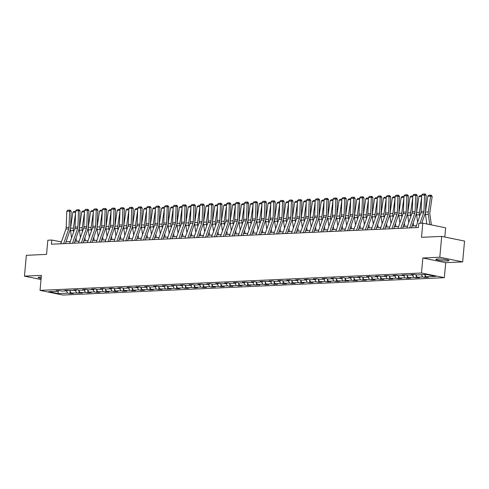 <?xml version="1.0" encoding="UTF-8"?>
<svg xmlns="http://www.w3.org/2000/svg" width="489" height="489" viewBox="0 0 489 489"><rect width="100%" height="100%" fill="white"/><g stroke="black" fill="none" stroke-linecap="round" stroke-linejoin="round"><path stroke-width="0.73" d="M437.588 258.987A6.577 0.813 -174.8 0 0 435.858 259.372A6.577 0.813 -174.8 0 0 439.99 260.509A6.577 0.813 -174.8 0 0 447.227 260.949A6.577 0.813 -174.8 0 0 448.957 260.564A6.577 0.813 -174.8 0 0 444.825 259.427A6.577 0.813 -174.8 0 0 437.588 258.987M41.247 277.074A6.577 0.813 -174.8 0 0 39.878 277.092A6.577 0.813 -174.8 0 0 38.148 277.483A6.577 0.813 -174.8 0 0 41.119 278.437M444.807 237.037L445.644 227.819L422.789 223.155L418.804 223.332L418.425 227.501L51.431 244.213L51.81 240.044L47.83 240.227L46.541 254.39L26.345 255.313L24.45 276.144L41.021 279.531M462.655 261.902L464.55 241.065L441.689 236.401L439.794 257.232L422.844 258.003L421.481 273.003L444.336 277.673L445.705 262.672L462.655 261.902L439.794 257.232M421.481 273.003L40.037 290.374L62.892 295.038L444.336 277.673M58.038 293.577L67.708 293.137L69.964 293.602L73.374 293.443L71.119 292.984L82.25 293.039L79.994 292.581L85.453 292.33L87.708 292.789L91.119 292.636L88.864 292.178L94.328 291.927L96.584 292.385L99.994 292.233L97.739 291.768L103.203 291.523L105.453 291.982L108.87 291.829L106.614 291.365L112.073 291.12L114.328 291.578L117.739 291.426L115.49 290.961L120.948 290.717L123.204 291.175L126.614 291.022L124.359 290.558L129.823 290.313L132.073 290.772L135.49 290.613L133.234 290.154L138.693 289.904L140.948 290.368L144.365 290.209L142.11 289.751L147.568 289.5L149.823 289.965L153.234 289.806L150.979 289.347L156.443 289.097L158.699 289.561L162.11 289.402L159.854 288.944L170.985 288.999L168.729 288.541L174.188 288.29L176.443 288.748L179.854 288.596L177.599 288.137L183.063 287.887L185.319 288.345L188.73 288.192L186.474 287.728L191.932 287.483L194.188 287.942L197.605 287.789L195.349 287.324L200.808 287.08L203.063 287.538L206.474 287.385L204.219 286.921L209.683 286.676L211.939 287.135L215.349 286.982L213.094 286.517L218.552 286.273L220.808 286.731L224.225 286.572L221.969 286.114L227.428 285.863L229.683 286.328L233.094 286.169L230.845 285.71L236.303 285.46L238.559 285.924L241.969 285.765L239.714 285.307L245.178 285.056L247.428 285.521L250.845 285.362L248.589 284.904L259.714 284.959L257.465 284.5L262.923 284.25L265.179 284.708L268.589 284.555L266.334 284.097L271.798 283.846L274.054 284.305L277.465 284.152L275.209 283.693L280.668 283.443L282.923 283.901L286.34 283.748L284.085 283.284L289.543 283.039L291.799 283.498L295.209 283.345L292.954 282.88L298.418 282.636L300.674 283.094L304.085 282.942L301.829 282.477L307.288 282.232L309.543 282.691L312.96 282.532L310.704 282.074L316.163 281.823L318.418 282.287L321.829 282.129L319.574 281.67L325.038 281.419L327.294 281.884L330.705 281.725L328.449 281.267L333.908 281.016L336.163 281.481L339.58 281.322L337.324 280.863L348.449 280.918L346.194 280.46L351.658 280.209L353.914 280.668L357.325 280.515L355.069 280.056L360.534 279.806L362.783 280.264L366.2 280.111L363.944 279.653L369.403 279.402L371.658 279.861L375.069 279.708L372.82 279.243L378.278 278.999L380.534 279.457L383.944 279.305L381.689 278.84L387.154 278.596L389.409 279.054L392.82 278.901L390.564 278.437L396.023 278.192L398.278 278.651L401.695 278.492L399.44 278.033L404.898 277.783L407.154 278.247L410.564 278.088L408.309 277.63L413.773 277.379L416.029 277.844L419.44 277.685L417.184 277.226L422.643 276.976L424.898 277.44L428.315 277.281L426.06 276.823L435.73 276.383L426.335 274.463L416.665 274.904L414.415 274.445L410.998 274.598L413.254 275.062L402.129 275.001L404.379 275.466L398.92 275.71L396.665 275.252L393.254 275.405L395.509 275.869L390.045 276.114L387.789 275.655L384.378 275.814L386.634 276.273L381.175 276.523L378.92 276.059L375.503 276.218L377.759 276.676L372.3 276.927L370.045 276.462L366.634 276.621L368.889 277.08L363.425 277.33L361.169 276.866L357.759 277.025L360.014 277.483L348.883 277.428L351.139 277.886L345.68 278.137L343.425 277.679L340.014 277.831L342.269 278.29L336.805 278.541L334.549 278.082L331.139 278.235L333.394 278.693L327.936 278.944L325.68 278.486L322.263 278.638L324.519 279.103L319.06 279.347L316.805 278.889L313.394 279.042L315.649 279.506L310.185 279.751L307.929 279.292L304.519 279.445L306.774 279.91L301.31 280.154L299.06 279.696L295.643 279.855L297.899 280.313L292.44 280.564L290.185 280.099L286.774 280.258L289.023 280.717L283.565 280.967L281.309 280.503L277.899 280.662L280.154 281.12L274.69 281.371L272.44 280.906L269.023 281.065L271.279 281.523L260.148 281.468L262.404 281.927L256.945 282.177L254.69 281.719L251.279 281.872L253.534 282.33L248.07 282.581L245.814 282.122L242.403 282.275L244.659 282.734L239.2 282.984L236.945 282.526L233.528 282.679L235.784 283.143L230.325 283.388L228.07 282.929L224.659 283.082L226.914 283.547L221.45 283.791L219.194 283.333L215.783 283.486L218.039 283.95L212.581 284.195L210.325 283.736L206.908 283.895L209.164 284.353L203.705 284.604L201.45 284.14L198.039 284.298L200.294 284.757L194.83 285.008L192.574 284.543L189.164 284.702L191.419 285.16L185.961 285.411L183.705 284.946L180.288 285.105L182.544 285.564L171.419 285.509L173.668 285.967L168.21 286.218L165.954 285.759L162.544 285.912L164.799 286.371L159.335 286.621L157.085 286.163L153.668 286.316L155.924 286.774L150.465 287.025L148.21 286.566L144.793 286.719L147.048 287.184L141.59 287.428L139.334 286.97L135.924 287.122L138.179 287.587L132.715 287.832L130.459 287.373L127.048 287.526L129.304 287.99L123.845 288.235L121.59 287.776L118.173 287.935L120.428 288.394L114.97 288.644L112.715 288.18L109.304 288.339L111.559 288.797L106.095 289.048L103.839 288.583L100.428 288.742L102.684 289.201L97.225 289.451L94.97 288.987L91.553 289.146L93.809 289.604L88.35 289.855L86.095 289.39L82.684 289.549L84.939 290.008L79.475 290.258L77.219 289.8L73.808 289.953L76.064 290.411L64.933 290.356L67.189 290.814L61.73 291.065L59.475 290.607L56.064 290.759L58.313 291.224L48.649 291.664L58.038 293.577L58.099 291.23M413.835 274.47L413.254 275.062M422.643 276.976L421.353 274.69M417.184 277.226L415.772 274.72M404.959 274.873L404.379 275.466M413.773 277.379L412.478 275.093M408.309 277.63L406.897 275.124M396.084 275.276L395.509 275.869M404.898 277.783L403.608 275.496M399.44 278.033L398.022 275.527M387.215 275.68L386.634 276.273M396.023 278.192L394.733 275.906M390.564 278.437L389.146 275.93M378.339 276.089L377.759 276.676M387.154 278.596L385.858 276.309M381.689 278.84L380.277 276.34M369.464 276.493L368.889 277.08M378.278 278.999L376.988 276.713M372.82 279.243L371.402 276.743M360.595 276.896L360.014 277.483M369.403 279.402L368.113 277.116M363.944 279.653L362.526 277.147M351.719 277.3L351.139 277.886M360.534 279.806L359.238 277.52M355.069 280.056L353.657 277.55M342.844 277.703L342.269 278.29M351.658 280.209L350.368 277.923M346.194 280.46L344.782 277.954M333.969 278.107L333.394 278.693M342.783 280.613L341.493 278.327M337.324 280.863L335.906 278.357M325.099 278.51L324.519 279.103M333.908 281.016L332.618 278.73M328.449 281.267L327.037 278.761M316.224 278.913L315.649 279.506M325.038 281.419L323.749 279.133M319.574 281.67L318.162 279.164M307.349 279.317L306.774 279.91M316.163 281.823L314.873 279.537M310.704 282.074L309.286 279.567M298.479 279.72L297.899 280.313M307.288 282.232L305.998 279.946M301.829 282.477L300.417 279.971M289.604 280.13L289.023 280.717M298.418 282.636L297.123 280.35M292.954 282.88L291.542 280.38M280.729 280.533L280.154 281.12M289.543 283.039L288.253 280.753M284.085 283.284L282.666 280.784M271.86 280.937L271.279 281.523M280.668 283.443L279.378 281.157M275.209 283.693L273.797 281.187M262.984 281.34L262.404 281.927M271.798 283.846L270.503 281.56M266.334 284.097L264.922 281.591M254.109 281.743L253.534 282.33M262.923 284.25L261.633 281.964M257.465 284.5L256.047 281.994M245.24 282.147L244.659 282.734M254.048 284.653L252.758 282.367M248.589 284.904L247.171 282.397M236.364 282.55L235.784 283.143M245.178 285.056L243.883 282.77M239.714 285.307L238.302 282.801M227.489 282.954L226.914 283.547M236.303 285.46L235.013 283.174M230.845 285.71L229.427 283.204M218.62 283.357L218.039 283.95M227.428 285.863L226.138 283.577M221.969 286.114L220.551 283.608M209.744 283.761L209.164 284.353M218.552 286.273L217.263 283.987M213.094 286.517L211.682 284.011M200.869 284.17L200.294 284.757M209.683 286.676L208.393 284.39M204.219 286.921L202.807 284.421M191.994 284.574L191.419 285.16M200.808 287.08L199.518 284.794M195.349 287.324L193.931 284.824M183.124 284.977L182.544 285.564M191.932 287.483L190.643 285.197M186.474 287.728L185.062 285.228M174.249 285.38L173.668 285.967M183.063 287.887L181.767 285.6M177.599 288.137L176.187 285.631M165.374 285.784L164.799 286.371M174.188 288.29L172.898 286.004M168.729 288.541L167.311 286.034M156.504 286.187L155.924 286.774M165.313 288.693L164.023 286.407M159.854 288.944L158.442 286.438M147.629 286.591L147.048 287.184M156.443 289.097L155.147 286.811M150.979 289.347L149.567 286.841M138.754 286.994L138.179 287.587M147.568 289.5L146.278 287.214M142.11 289.751L140.691 287.245M129.885 287.398L129.304 287.99M138.693 289.904L137.403 287.618M133.234 290.154L131.816 287.648M121.009 287.801L120.428 288.394M129.823 290.313L128.528 288.027M124.359 290.558L122.947 288.052M112.134 288.21L111.559 288.797M120.948 290.717L119.658 288.431M115.49 290.961L114.071 288.461M103.265 288.614L102.684 289.201M112.073 291.12L110.783 288.834M106.614 291.365L105.196 288.865M94.389 289.017L93.809 289.604M103.203 291.523L101.908 289.237M97.739 291.768L96.327 289.268M85.514 289.421L84.939 290.008M94.328 291.927L93.038 289.641M88.864 292.178L87.452 289.671M76.639 289.824L76.064 290.411M85.453 292.33L84.163 290.044M79.994 292.581L78.576 290.075M67.769 290.228L67.189 290.814M76.577 292.734L75.288 290.448M71.119 292.984L69.707 290.478M58.894 290.631L58.313 291.224M67.708 293.137L66.412 290.851M422.789 223.155L421.5 237.318L441.689 236.401M40.037 290.374L41.4 275.374L24.45 276.144M61.437 241.921L51.81 240.044M416.371 225.759L412.111 225.955M407.502 226.162L403.236 226.358M398.627 226.566L394.36 226.762M389.751 226.969L385.491 227.165M380.876 227.379L376.616 227.568M372.007 227.782L367.74 227.972M363.131 228.186L358.871 228.381M354.256 228.589L349.996 228.785M345.387 228.993L341.12 229.188M336.511 229.396L332.245 229.592M327.636 229.799L323.376 229.995M318.767 230.203L314.5 230.398M309.892 230.606L305.625 230.802M301.016 231.01L296.756 231.205M292.147 231.419L287.88 231.609M283.272 231.823L279.005 232.012M274.396 232.226L270.136 232.422M265.521 232.63L261.26 232.825M256.652 233.033L252.385 233.229M247.776 233.436L243.516 233.632M238.901 233.84L234.641 234.035M230.032 234.243L225.765 234.439M221.156 234.647L216.89 234.842M212.281 235.05L208.021 235.246M203.412 235.46L199.145 235.649M194.536 235.863L190.27 236.053M185.661 236.266L181.401 236.462M176.792 236.67L172.525 236.865M167.916 237.073L163.65 237.269M159.041 237.477L154.781 237.672M150.172 237.88L145.905 238.076M141.297 238.284L137.03 238.479M132.421 238.687L128.161 238.883M123.546 239.09L119.285 239.286M114.677 239.5L110.41 239.689M105.801 239.903L101.535 240.093M96.926 240.307L92.665 240.502M88.057 240.71L83.79 240.906M79.181 241.114L74.915 241.309M70.306 241.517L66.046 241.713M426.06 276.823L424.764 274.537M60.954 243.314L61.076 241.939M69.964 293.602L70.171 291.303M78.833 293.192L79.047 290.9M87.708 292.789L87.916 290.497M96.584 292.385L96.791 290.093M105.453 291.982L105.667 289.69M114.328 291.578L114.536 289.28M123.204 291.175L123.411 288.877M132.073 290.772L132.287 288.473M140.948 290.368L141.156 288.07M149.823 289.965L150.031 287.666M158.699 289.561L158.907 287.263M167.568 289.152L167.776 286.86M176.443 288.748L176.651 286.456M185.319 288.345L185.527 286.053M194.188 287.942L194.396 285.649M203.063 287.538L203.271 285.24M211.939 287.135L212.147 284.836M220.808 286.731L221.022 284.433M229.683 286.328L229.891 284.03M238.559 285.924L238.766 283.626M247.428 285.521L247.642 283.223M256.303 285.111L256.511 282.819M265.179 284.708L265.386 282.416M274.054 284.305L274.262 282.012M282.923 283.901L283.131 281.609M291.799 283.498L292.006 281.199M300.674 283.094L300.882 280.796M309.543 282.691L309.751 280.393M318.418 282.287L318.626 279.989M327.294 281.884L327.502 279.586M336.163 281.481L336.377 279.182M345.038 281.071L345.246 278.779M353.914 280.668L354.122 278.375M362.783 280.264L362.997 277.972M371.658 279.861L371.866 277.569M380.534 279.457L380.742 277.159M389.409 279.054L389.617 276.756M398.278 278.651L398.486 276.352M407.154 278.247L407.361 275.949M416.029 277.844L416.237 275.545M424.898 277.44L425.106 275.142M422.844 258.003L445.705 262.672M60.789 243.785L65.899 229.054A4.218 3.111 87.4 0 0 66.186 227.501L66.785 211.272L69.627 211.144L69.707 210.123L70.33 210.191L71.18 211.309L70.581 227.538A6.326 4.664 -92.6 0 1 70.153 229.861L65.398 243.577M71.18 211.309L69.627 211.144L69.028 227.373A4.218 3.111 87.4 0 1 68.741 228.925L63.631 243.656M66.785 211.272L67.714 210.215L69.707 210.123M76.467 241.236L76.027 238.106M75.575 213.155L73.387 228.106A6.326 4.664 87.4 0 0 73.381 230.521L73.594 232.037M75.606 212.238L72.861 212.36L70.544 228.241A6.326 4.664 87.4 0 0 70.538 230.649L71.559 237.905M72.861 212.36L73.906 211.413L75.642 211.334M69.658 243.381L74.774 228.65A4.218 3.111 87.4 0 0 75.055 227.098L75.654 210.869L78.503 210.741L78.582 209.72L79.206 209.781L80.055 210.906L79.456 227.134A6.326 4.664 -92.6 0 1 79.029 229.457L74.273 243.174M80.055 210.906L78.503 210.741L77.904 226.969A4.218 3.111 87.4 0 1 77.617 228.516L72.506 243.253M75.654 210.869L76.59 209.812L78.582 209.72M78.533 242.978L83.643 228.247A4.218 3.111 87.4 0 0 83.931 226.694L84.53 210.466L87.372 210.337L87.458 209.316L88.075 209.378L88.931 210.502L88.326 226.731A6.326 4.664 -92.6 0 1 87.904 229.054L83.142 242.77M88.931 210.502L87.372 210.337L86.773 226.566A4.218 3.111 87.4 0 1 86.492 228.112L81.376 242.85M84.53 210.466L85.465 209.402L87.458 209.316M85.343 240.832L84.903 237.703M84.444 212.752L82.262 227.703A6.326 4.664 87.4 0 0 82.256 230.117L82.47 231.633M84.481 211.835L81.736 211.957L79.414 227.837A6.326 4.664 87.4 0 0 79.414 230.246L80.434 237.501M81.736 211.957L82.775 211.01L84.511 210.93M94.218 240.429L93.778 237.299M93.32 212.348L91.131 227.299A6.326 4.664 87.4 0 0 91.131 229.714L91.345 231.23M93.356 211.431L90.612 211.554L88.289 227.428A6.326 4.664 87.4 0 0 88.283 229.842L89.31 237.098M90.612 211.554L91.651 210.606L93.387 210.527M87.409 242.575L92.519 227.837A4.218 3.111 87.4 0 0 92.806 226.291L93.405 210.062L96.247 209.934L96.327 208.913L96.95 208.974L97.8 210.099L97.201 226.328A6.326 4.664 -92.6 0 1 96.773 228.65L92.018 242.367M97.8 210.099L96.247 209.934L95.648 226.162A4.218 3.111 87.4 0 1 95.361 227.709L90.251 242.446M93.405 210.062L94.334 208.999L96.327 208.913M96.284 242.171L101.394 227.434A4.218 3.111 87.4 0 0 101.675 225.887L102.28 209.659L105.123 209.53L105.202 208.503L105.826 208.571L106.675 209.695L106.076 225.918A6.326 4.664 -92.6 0 1 105.648 228.247L100.893 241.957M106.675 209.695L105.123 209.53L104.524 225.759A4.218 3.111 87.4 0 1 104.236 227.306L99.126 242.043M102.28 209.659L103.21 208.595L105.202 208.503M105.153 241.768L110.263 227.03A4.218 3.111 87.4 0 0 110.551 225.484L111.15 209.255L113.992 209.127L114.078 208.1L114.695 208.167L115.551 209.292L114.952 225.515A6.326 4.664 -92.6 0 1 114.524 227.843L109.762 241.554M115.551 209.292L113.992 209.127L113.393 225.35A4.218 3.111 87.4 0 1 113.112 226.902L108.002 241.639M111.15 209.255L112.085 208.192L114.078 208.1M103.087 240.026L102.647 236.896M102.195 211.945L100.007 226.896A6.326 4.664 87.4 0 0 100 229.31L100.214 230.826M102.225 211.028L99.481 211.15L97.164 227.024A6.326 4.664 87.4 0 0 97.158 229.439L98.179 236.694M99.481 211.15L100.526 210.203L102.262 210.123M111.963 239.622L111.523 236.493M111.064 211.541L108.882 226.493A6.326 4.664 87.4 0 0 108.876 228.907L109.09 230.423M111.101 210.625L108.356 210.747L106.034 226.621A6.326 4.664 87.4 0 0 106.034 229.035L107.054 236.291M108.356 210.747L109.395 209.799L111.131 209.72M120.838 239.219L120.398 236.083M119.939 211.138L117.751 226.089A6.326 4.664 87.4 0 0 117.751 228.504L117.965 230.019M119.976 210.221L117.232 210.343L114.909 226.218A6.326 4.664 87.4 0 0 114.903 228.632L115.93 235.881M117.232 210.343L118.271 209.396L120.007 209.316M129.713 238.815L129.267 235.68M128.815 210.728L126.627 225.686A6.326 4.664 87.4 0 0 126.62 228.094L126.834 229.616M128.845 209.812L126.107 209.94L123.784 225.814A6.326 4.664 87.4 0 0 123.778 228.229L124.805 235.478M126.107 209.94L127.146 208.992L128.882 208.913M138.583 238.406L138.142 235.276M137.684 210.325L135.502 225.282A6.326 4.664 87.4 0 0 135.496 227.691L135.71 229.213M137.721 209.408L134.976 209.536L132.653 225.411A6.326 4.664 87.4 0 0 132.653 227.825L133.674 235.075M134.976 209.536L136.021 208.589L137.751 208.51M147.458 238.002L147.018 234.873M146.559 209.922L144.371 224.879A6.326 4.664 87.4 0 0 144.371 227.287L144.585 228.809M146.596 209.005L143.852 209.133L141.529 225.007A6.326 4.664 87.4 0 0 141.523 227.416L142.55 234.671M143.852 209.133L144.891 208.186L146.627 208.106M156.333 237.599L155.887 234.469M155.435 209.518L153.246 224.475A6.326 4.664 87.4 0 0 153.24 226.884L153.454 228.406M155.465 208.601L152.727 208.73L150.404 224.604A6.326 4.664 87.4 0 0 150.398 227.012L151.425 234.268M152.727 208.73L153.766 207.776L155.502 207.697M165.203 237.196L164.762 234.066M164.31 209.115L162.122 224.072A6.326 4.664 87.4 0 0 162.116 226.48L162.33 227.996M164.341 208.198L161.596 208.32L159.273 224.2A6.326 4.664 87.4 0 0 159.273 226.609L160.294 233.864M161.596 208.32L162.641 207.373L164.377 207.293M174.078 236.792L173.638 233.663M173.179 208.711L170.991 223.662A6.326 4.664 87.4 0 0 170.991 226.077L171.205 227.593M173.216 207.794L170.472 207.917L168.149 223.797A6.326 4.664 87.4 0 0 168.149 226.205L169.17 233.461M170.472 207.917L171.511 206.969L173.247 206.89M182.953 236.389L182.507 233.259M182.055 208.308L179.866 223.259A6.326 4.664 87.4 0 0 179.86 225.673L180.08 227.189M182.085 207.391L179.347 207.513L177.024 223.394A6.326 4.664 87.4 0 0 177.018 225.802L178.045 233.057M179.347 207.513L180.386 206.566L182.122 206.486M191.822 235.985L191.382 232.856M190.93 207.904L188.742 222.856A6.326 4.664 87.4 0 0 188.736 225.27L188.95 226.786M190.961 206.988L188.216 207.11L185.899 222.984A6.326 4.664 87.4 0 0 185.893 225.398L186.914 232.654M188.216 207.11L189.261 206.162L190.997 206.083M200.698 235.582L200.258 232.452M199.799 207.501L197.617 222.452A6.326 4.664 87.4 0 0 197.611 224.867L197.825 226.383M199.836 206.584L197.091 206.706L194.769 222.581A6.326 4.664 87.4 0 0 194.769 224.995L195.789 232.251M197.091 206.706L198.131 205.759L199.867 205.68M209.573 235.178L209.127 232.043M208.675 207.098L206.486 222.049A6.326 4.664 87.4 0 0 206.486 224.463L206.7 225.979M208.711 206.181L205.967 206.303L203.644 222.177A6.326 4.664 87.4 0 0 203.638 224.592L204.665 231.841M205.967 206.303L207.006 205.356L208.742 205.276M218.442 234.775L218.002 231.639M217.55 206.688L215.362 221.645A6.326 4.664 87.4 0 0 215.356 224.054L215.57 225.576M217.581 205.771L214.836 205.9L212.519 221.774A6.326 4.664 87.4 0 0 212.513 224.188L213.534 231.438M214.836 205.9L215.881 204.952L217.617 204.873M227.318 234.365L226.878 231.236M226.419 206.285L224.237 221.242A6.326 4.664 87.4 0 0 224.231 223.65L224.445 225.172M226.456 205.368L223.711 205.496L221.389 221.37A6.326 4.664 87.4 0 0 221.389 223.785L222.409 231.034M223.711 205.496L224.751 204.549L226.486 204.469M236.193 233.962L235.753 230.832M235.295 205.881L233.106 220.839A6.326 4.664 87.4 0 0 233.106 223.247L233.32 224.769M235.331 204.964L232.587 205.093L230.264 220.967A6.326 4.664 87.4 0 0 230.258 223.375L231.285 230.631M232.587 205.093L233.626 204.145L235.362 204.066M245.068 233.559L244.622 230.429M244.17 205.478L241.982 220.435A6.326 4.664 87.4 0 0 241.976 222.843L242.189 224.365M244.2 204.561L241.462 204.689L239.139 220.563A6.326 4.664 87.4 0 0 239.133 222.972L240.154 230.227M241.462 204.689L242.501 203.736L244.237 203.656M253.938 233.155L253.498 230.026M253.039 205.074L250.857 220.032A6.326 4.664 87.4 0 0 250.851 222.44L251.065 223.956M253.076 204.157L250.331 204.286L248.009 220.16A6.326 4.664 87.4 0 0 248.009 222.568L249.029 229.824M250.331 204.286L251.37 203.332L253.106 203.253M262.813 232.752L262.373 229.622M261.915 204.671L259.726 219.622A6.326 4.664 87.4 0 0 259.726 222.037L259.94 223.552M261.951 203.754L259.207 203.876L256.884 219.757A6.326 4.664 87.4 0 0 256.878 222.165L257.905 229.42M259.207 203.876L260.246 202.929L261.982 202.849M114.029 241.364L119.139 226.627A4.218 3.111 87.4 0 0 119.426 225.081L120.025 208.852L122.867 208.724L122.947 207.697L123.57 207.764L124.42 208.889L123.821 225.111A6.326 4.664 -92.6 0 1 123.393 227.44L118.638 241.15M124.42 208.889L122.867 208.724L122.268 224.946A4.218 3.111 87.4 0 1 121.981 226.499L116.871 241.23M120.025 208.852L120.96 207.788L122.947 207.697M122.904 240.961L128.014 226.224A4.218 3.111 87.4 0 0 128.295 224.671L128.9 208.448L131.743 208.32L131.822 207.293L132.446 207.36L133.295 208.479L132.696 224.708A6.326 4.664 -92.6 0 1 132.268 227.037L127.513 240.747M133.295 208.479L131.743 208.32L131.144 224.543A4.218 3.111 87.4 0 1 130.856 226.095L125.746 240.826M128.9 208.448L129.829 207.385L131.822 207.293M131.773 240.551L136.889 225.82A4.218 3.111 87.4 0 0 137.171 224.268L137.77 208.045L140.618 207.911L140.698 206.89L141.315 206.957L142.171 208.076L141.572 224.304A6.326 4.664 -92.6 0 1 141.144 226.627L136.382 240.343M142.171 208.076L140.618 207.911L140.013 224.139A4.218 3.111 87.4 0 1 139.732 225.692L134.622 240.423M137.77 208.045L138.705 206.981L140.698 206.89M140.649 240.148L145.759 225.417A4.218 3.111 87.4 0 0 146.046 223.864L146.645 207.642L149.487 207.507L149.567 206.486L150.19 206.554L151.046 207.672L150.441 223.901A6.326 4.664 -92.6 0 1 150.013 226.224L145.257 239.94M151.046 207.672L149.487 207.507L148.888 223.736A4.218 3.111 87.4 0 1 148.607 225.288L143.491 240.02M146.645 207.642L147.58 206.578L149.567 206.486M149.524 239.744L154.634 225.013A4.218 3.111 87.4 0 0 154.915 223.461L155.52 207.232L158.363 207.104L158.442 206.083L159.066 206.15L159.915 207.269L159.316 223.497A6.326 4.664 -92.6 0 1 158.888 225.82L154.133 239.537M159.915 207.269L158.363 207.104L157.764 223.332A4.218 3.111 87.4 0 1 157.476 224.885L152.366 239.616M155.52 207.232L156.449 206.175L158.442 206.083M158.393 239.341L163.509 224.61A4.218 3.111 87.4 0 0 163.791 223.057L164.39 206.829L167.238 206.7L167.317 205.68L167.935 205.741L168.791 206.865L168.192 223.094A6.326 4.664 -92.6 0 1 167.764 225.417L163.002 239.133M168.791 206.865L167.238 206.7L166.633 222.929A4.218 3.111 87.4 0 1 166.352 224.475L161.242 239.213M164.39 206.829L165.325 205.771L167.317 205.68M167.269 238.938L172.379 224.207A4.218 3.111 87.4 0 0 172.666 222.654L173.265 206.425L176.107 206.297L176.187 205.276L176.81 205.337L177.666 206.462L177.061 222.691A6.326 4.664 -92.6 0 1 176.639 225.013L171.877 238.73M177.666 206.462L176.107 206.297L175.508 222.526A4.218 3.111 87.4 0 1 175.227 224.072L170.111 238.809M173.265 206.425L174.2 205.362L176.187 205.276M176.144 238.534L181.254 223.797A4.218 3.111 87.4 0 0 181.541 222.25L182.14 206.022L184.983 205.893L185.062 204.873L185.686 204.934L186.535 206.058L185.936 222.287A6.326 4.664 -92.6 0 1 185.508 224.61L180.753 238.326M186.535 206.058L184.983 205.893L184.384 222.122A4.218 3.111 87.4 0 1 184.096 223.669L178.986 238.406M182.14 206.022L183.069 204.958L185.062 204.873M185.013 238.131L190.129 223.394A4.218 3.111 87.4 0 0 190.41 221.847L191.01 205.618L193.858 205.49L193.937 204.463L194.555 204.53L195.411 205.655L194.811 221.878A6.326 4.664 -92.6 0 1 194.384 224.207L189.628 237.917M195.411 205.655L193.858 205.49L193.259 221.719A4.218 3.111 87.4 0 1 192.972 223.265L187.862 238.002M191.01 205.618L191.945 204.555L193.937 204.463M193.888 237.727L198.999 222.99A4.218 3.111 87.4 0 0 199.286 221.444L199.885 205.215L202.727 205.087L202.807 204.06L203.43 204.127L204.286 205.252L203.681 221.474A6.326 4.664 -92.6 0 1 203.259 223.803L198.497 237.513M204.286 205.252L202.727 205.087L202.128 221.309A4.218 3.111 87.4 0 1 201.847 222.862L196.731 237.599M199.885 205.215L200.82 204.151L202.807 204.06M202.764 237.324L207.874 222.587A4.218 3.111 87.4 0 0 208.161 221.04L208.76 204.812L211.603 204.683L211.682 203.656L212.305 203.724L213.155 204.848L212.556 221.071A6.326 4.664 -92.6 0 1 212.128 223.4L207.373 237.11M213.155 204.848L211.603 204.683L211.003 220.906A4.218 3.111 87.4 0 1 210.716 222.458L205.606 237.189M208.76 204.812L209.689 203.748L211.682 203.656M211.639 236.921L216.749 222.183A4.218 3.111 87.4 0 0 217.03 220.631L217.629 204.408L220.478 204.28L220.557 203.253L221.181 203.32L222.03 204.439L221.431 220.667A6.326 4.664 -92.6 0 1 221.004 222.996L216.248 236.707M222.03 204.439L220.478 204.28L219.879 220.502A4.218 3.111 87.4 0 1 219.592 222.055L214.482 236.786M217.629 204.408L218.565 203.345L220.557 203.253M220.508 236.511L225.618 221.78A4.218 3.111 87.4 0 0 225.906 220.227L226.505 204.005L229.347 203.87L229.433 202.849L230.05 202.917L230.906 204.035L230.307 220.264A6.326 4.664 -92.6 0 1 229.879 222.587L225.117 236.303M230.906 204.035L229.347 203.87L228.748 220.099A4.218 3.111 87.4 0 1 228.467 221.651L223.351 236.383M226.505 204.005L227.44 202.941L229.433 202.849M229.384 236.108L234.494 221.376A4.218 3.111 87.4 0 0 234.781 219.824L235.38 203.601L238.222 203.467L238.302 202.446L238.925 202.513L239.775 203.632L239.176 219.861A6.326 4.664 -92.6 0 1 238.748 222.183L233.993 235.9M239.775 203.632L238.222 203.467L237.623 219.695A4.218 3.111 87.4 0 1 237.336 221.248L232.226 235.979M235.38 203.601L236.315 202.538L238.302 202.446M238.259 235.704L243.369 220.973A4.218 3.111 87.4 0 0 243.65 219.42L244.256 203.192L247.098 203.063L247.177 202.043L247.801 202.11L248.65 203.228L248.051 219.457A6.326 4.664 -92.6 0 1 247.623 221.78L242.868 235.496M248.65 203.228L247.098 203.063L246.499 219.292A4.218 3.111 87.4 0 1 246.212 220.845L241.101 235.576M244.256 203.192L245.185 202.134L247.177 202.043M247.128 235.301L252.245 220.57A4.218 3.111 87.4 0 0 252.526 219.017L253.125 202.788L255.973 202.66L256.053 201.639L256.67 201.7L257.526 202.825L256.927 219.054A6.326 4.664 -92.6 0 1 256.499 221.376L251.737 235.093M257.526 202.825L255.973 202.66L255.368 218.889A4.218 3.111 87.4 0 1 255.087 220.435L249.977 235.172M253.125 202.788L254.06 201.731L256.053 201.639M256.004 234.897L261.114 220.166A4.218 3.111 87.4 0 0 261.401 218.614L262 202.385L264.842 202.257L264.922 201.236L265.545 201.297L266.395 202.422L265.796 218.65A6.326 4.664 -92.6 0 1 265.368 220.973L260.613 234.689M266.395 202.422L264.842 202.257L264.243 218.485A4.218 3.111 87.4 0 1 263.956 220.032L258.846 234.769M262 202.385L262.935 201.321L264.922 201.236M264.879 234.494L269.989 219.757A4.218 3.111 87.4 0 0 270.27 218.21L270.875 201.981L273.718 201.853L273.797 200.832L274.421 200.893L275.27 202.018L274.671 218.247A6.326 4.664 -92.6 0 1 274.243 220.57L269.488 234.286M275.27 202.018L273.718 201.853L273.119 218.082A4.218 3.111 87.4 0 1 272.831 219.628L267.721 234.365M270.875 201.981L271.805 200.918L273.797 200.832M273.748 234.09L278.864 219.353A4.218 3.111 87.4 0 0 279.146 217.807L279.745 201.578L282.593 201.45L282.673 200.423L283.29 200.49L284.146 201.615L283.547 217.837A6.326 4.664 -92.6 0 1 283.119 220.166L278.357 233.876M284.146 201.615L282.593 201.45L281.988 217.678A4.218 3.111 87.4 0 1 281.707 219.225L276.597 233.962M279.745 201.578L280.68 200.514L282.673 200.423M282.624 233.687L287.734 218.95A4.218 3.111 87.4 0 0 288.021 217.403L288.62 201.175L291.462 201.046L291.542 200.019L292.165 200.087L293.021 201.211L292.416 217.434A6.326 4.664 -92.6 0 1 291.994 219.763L287.232 233.473M293.021 201.211L291.462 201.046L290.863 217.269A4.218 3.111 87.4 0 1 290.582 218.821L285.466 233.559M288.62 201.175L289.555 200.111L291.542 200.019M271.688 232.348L271.242 229.219M270.79 204.268L268.602 219.219A6.326 4.664 87.4 0 0 268.595 221.633L268.809 223.149M270.82 203.351L268.082 203.473L265.759 219.353A6.326 4.664 87.4 0 0 265.753 221.761L266.78 229.017M268.082 203.473L269.121 202.525L270.857 202.446M280.558 231.945L280.118 228.815M279.665 203.864L277.477 218.815A6.326 4.664 87.4 0 0 277.471 221.23L277.685 222.746M279.696 202.947L276.951 203.069L274.629 218.944A6.326 4.664 87.4 0 0 274.629 221.358L275.649 228.614M276.951 203.069L277.996 202.122L279.732 202.043M289.433 231.541L288.993 228.412M288.534 203.461L286.346 218.412A6.326 4.664 87.4 0 0 286.346 220.826L286.56 222.342M288.571 202.544L285.827 202.666L283.504 218.54A6.326 4.664 87.4 0 0 283.498 220.955L284.525 228.21M285.827 202.666L286.866 201.719L288.602 201.639M298.308 231.138L297.862 228.002M297.41 203.057L295.222 218.008A6.326 4.664 87.4 0 0 295.215 220.423L295.435 221.939M297.44 202.14L294.702 202.263L292.379 218.137A6.326 4.664 87.4 0 0 292.373 220.551L293.4 227.801M294.702 202.263L295.741 201.315L297.477 201.236M291.499 233.284L296.609 218.546A4.218 3.111 87.4 0 0 296.896 217L297.495 200.771L300.338 200.643L300.417 199.616L301.041 199.683L301.89 200.808L301.291 217.03A6.326 4.664 -92.6 0 1 300.863 219.359L296.108 233.07M301.89 200.808L300.338 200.643L299.739 216.865A4.218 3.111 87.4 0 1 299.451 218.418L294.341 233.149M297.495 200.771L298.424 199.708L300.417 199.616M300.368 232.88L305.484 218.143A4.218 3.111 87.4 0 0 305.766 216.59L306.365 200.368L309.213 200.239L309.292 199.212L309.91 199.28L310.766 200.398L310.167 216.627A6.326 4.664 -92.6 0 1 309.739 218.956L304.983 232.666M310.766 200.398L309.213 200.239L308.614 216.462A4.218 3.111 87.4 0 1 308.327 218.015L303.217 232.746M306.365 200.368L307.3 199.304L309.292 199.212M309.244 232.471L314.354 217.739A4.218 3.111 87.4 0 0 314.641 216.187L315.24 199.964L318.082 199.836L318.162 198.809L318.785 198.876L319.641 199.995L319.036 216.224A6.326 4.664 -92.6 0 1 318.614 218.546L313.852 232.263M319.641 199.995L318.082 199.836L317.483 216.059A4.218 3.111 87.4 0 1 317.202 217.611L312.086 232.342M315.24 199.964L316.175 198.901L318.162 198.809M318.119 232.067L323.229 217.336A4.218 3.111 87.4 0 0 323.516 215.783L324.115 199.561L326.958 199.426L327.037 198.406L327.661 198.473L328.51 199.591L327.911 215.82A6.326 4.664 -92.6 0 1 327.483 218.143L322.728 231.859M328.51 199.591L326.958 199.426L326.359 215.655A4.218 3.111 87.4 0 1 326.071 217.208L320.961 231.939M324.115 199.561L325.044 198.497L327.037 198.406M326.988 231.664L332.104 216.933A4.218 3.111 87.4 0 0 332.386 215.38L332.985 199.151L335.833 199.023L335.912 198.002L336.536 198.069L337.386 199.188L336.787 215.417A6.326 4.664 -92.6 0 1 336.359 217.739L331.603 231.456M337.386 199.188L335.833 199.023L335.234 215.252A4.218 3.111 87.4 0 1 334.947 216.804L329.837 231.535M332.985 199.151L333.92 198.094L335.912 198.002M335.864 231.26L340.974 216.529A4.218 3.111 87.4 0 0 341.261 214.977L341.86 198.748L344.702 198.62L344.788 197.599L345.405 197.66L346.261 198.785L345.662 215.013A6.326 4.664 -92.6 0 1 345.234 217.336L340.472 231.052M346.261 198.785L344.702 198.62L344.103 214.848A4.218 3.111 87.4 0 1 343.822 216.401L338.706 231.132M341.86 198.748L342.795 197.69L344.788 197.599M344.739 230.857L349.849 216.126A4.218 3.111 87.4 0 0 350.136 214.573L350.735 198.345L353.578 198.216L353.657 197.195L354.281 197.256L355.13 198.381L354.531 214.61A6.326 4.664 -92.6 0 1 354.103 216.933L349.348 230.649M355.13 198.381L353.578 198.216L352.979 214.445A4.218 3.111 87.4 0 1 352.691 215.991L347.581 230.729M350.735 198.345L351.67 197.281L353.657 197.195M353.614 230.453L358.724 215.716A4.218 3.111 87.4 0 0 359.005 214.17L359.611 197.941L362.453 197.813L362.532 196.792L363.156 196.853L364.005 197.978L363.406 214.206A6.326 4.664 -92.6 0 1 362.979 216.529L358.223 230.246M364.005 197.978L362.453 197.813L361.854 214.041A4.218 3.111 87.4 0 1 361.567 215.588L356.457 230.325M359.611 197.941L360.54 196.878L362.532 196.792M307.178 230.735L306.737 227.599M306.285 202.648L304.097 217.605A6.326 4.664 87.4 0 0 304.091 220.013L304.305 221.535M306.316 201.731L303.571 201.859L301.255 217.733A6.326 4.664 87.4 0 0 301.248 220.148L302.269 227.397M303.571 201.859L304.616 200.912L306.352 200.832M316.053 230.325L315.613 227.196M315.154 202.244L312.972 217.202A6.326 4.664 87.4 0 0 312.966 219.61L313.18 221.132M315.191 201.327L312.447 201.456L310.124 217.33A6.326 4.664 87.4 0 0 310.124 219.744L311.145 226.994M312.447 201.456L313.486 200.508L315.222 200.429M324.928 229.922L324.482 226.792M324.03 201.841L321.841 216.798A6.326 4.664 87.4 0 0 321.841 219.206L322.055 220.728M324.066 200.924L321.322 201.052L318.999 216.927A6.326 4.664 87.4 0 0 318.993 219.335L320.02 226.59M321.322 201.052L322.361 200.105L324.097 200.025M333.798 229.518L333.357 226.389M332.905 201.437L330.717 216.395A6.326 4.664 87.4 0 0 330.711 218.803L330.925 220.325M332.936 200.521L330.191 200.649L327.874 216.523A6.326 4.664 87.4 0 0 327.868 218.931L328.889 226.187M330.191 200.649L331.236 199.695L332.972 199.622M342.673 229.115L342.233 225.985M341.774 201.034L339.592 215.991A6.326 4.664 87.4 0 0 339.586 218.4L339.8 219.916M341.811 200.117L339.066 200.245L336.744 216.12A6.326 4.664 87.4 0 0 336.744 218.528L337.765 225.784M339.066 200.245L340.106 199.292L341.842 199.212M351.548 228.711L351.108 225.582M350.65 200.631L348.461 215.582A6.326 4.664 87.4 0 0 348.461 217.996L348.675 219.512M350.686 199.714L347.942 199.836L345.619 215.716A6.326 4.664 87.4 0 0 345.613 218.125L346.64 225.38M347.942 199.836L348.981 198.889L350.717 198.809M360.417 228.308L359.977 225.178M359.525 200.227L357.337 215.178A6.326 4.664 87.4 0 0 357.331 217.593L357.545 219.109M359.556 199.31L356.811 199.433L354.494 215.313A6.326 4.664 87.4 0 0 354.488 217.721L355.509 224.977M356.811 199.433L357.856 198.485L359.592 198.406M369.293 227.905L368.853 224.775M368.394 199.824L366.212 214.775A6.326 4.664 87.4 0 0 366.206 217.189L366.42 218.705M368.431 198.907L365.686 199.029L363.364 214.903A6.326 4.664 87.4 0 0 363.364 217.318L364.384 224.573M365.686 199.029L366.726 198.082L368.461 198.002M362.483 230.05L367.594 215.313A4.218 3.111 87.4 0 0 367.881 213.766L368.48 197.538L371.328 197.409L371.408 196.382L372.025 196.45L372.881 197.574L372.282 213.797A6.326 4.664 -92.6 0 1 371.854 216.126L367.092 229.842M372.881 197.574L371.328 197.409L370.723 213.638A4.218 3.111 87.4 0 1 370.442 215.184L365.332 229.922M368.48 197.538L369.415 196.474L371.408 196.382M378.168 227.501L377.728 224.372M377.27 199.42L375.081 214.371A6.326 4.664 87.4 0 0 375.081 216.786L375.295 218.302M377.306 198.503L374.562 198.626L372.239 214.5A6.326 4.664 87.4 0 0 372.233 216.914L373.26 224.17M374.562 198.626L375.601 197.678L377.337 197.599M371.359 229.647L376.469 214.909A4.218 3.111 87.4 0 0 376.756 213.363L377.355 197.134L380.197 197.006L380.277 195.979L380.9 196.046L381.75 197.171L381.151 213.393A6.326 4.664 -92.6 0 1 380.723 215.722L375.968 229.433M381.75 197.171L380.197 197.006L379.598 213.235A4.218 3.111 87.4 0 1 379.311 214.781L374.201 229.518M377.355 197.134L378.29 196.071L380.277 195.979M387.043 227.098L386.597 223.968M386.145 199.017L383.957 213.968A6.326 4.664 87.4 0 0 383.951 216.382L384.165 217.898M386.176 198.1L383.437 198.222L381.114 214.096A6.326 4.664 87.4 0 0 381.108 216.511L382.135 223.76M383.437 198.222L384.476 197.275L386.212 197.195M380.234 229.243L385.344 214.506A4.218 3.111 87.4 0 0 385.625 212.959L386.231 196.731L389.073 196.602L389.152 195.576L389.776 195.643L390.625 196.767L390.026 212.99A6.326 4.664 -92.6 0 1 389.599 215.319L384.843 229.029M390.625 196.767L389.073 196.602L388.474 212.825A4.218 3.111 87.4 0 1 388.187 214.378L383.076 229.109M386.231 196.731L387.16 195.667L389.152 195.576M395.913 226.694L395.473 223.559M395.014 198.607L392.832 213.565A6.326 4.664 87.4 0 0 392.826 215.973L393.04 217.495M395.051 197.69L392.306 197.819L389.984 213.693A6.326 4.664 87.4 0 0 389.984 216.107L391.004 223.357M392.306 197.819L393.352 196.871L395.081 196.792M389.103 228.84L394.22 214.103A4.218 3.111 87.4 0 0 394.501 212.556L395.1 196.327L397.948 196.199L398.028 195.172L398.645 195.239L399.501 196.358L398.902 212.587A6.326 4.664 -92.6 0 1 398.474 214.916L393.712 228.626M399.501 196.358L397.948 196.199L397.343 212.422A4.218 3.111 87.4 0 1 397.062 213.974L391.952 228.705M395.1 196.327L396.035 195.264L398.028 195.172M404.788 226.285L404.348 223.155M403.89 198.204L401.701 213.161A6.326 4.664 87.4 0 0 401.701 215.57L401.915 217.092M403.926 197.287L401.182 197.415L398.859 213.29A6.326 4.664 87.4 0 0 398.853 215.704L399.88 222.953M401.182 197.415L402.221 196.468L403.957 196.389M397.979 228.43L403.089 213.699A4.218 3.111 87.4 0 0 403.376 212.147L403.975 195.924L406.817 195.796L406.897 194.769L407.52 194.836L408.376 195.955L407.771 212.183A6.326 4.664 -92.6 0 1 407.349 214.506L402.588 228.222M408.376 195.955L406.817 195.796L406.218 212.018A4.218 3.111 87.4 0 1 405.937 213.571L400.821 228.302M403.975 195.924L404.91 194.86L406.897 194.769M413.663 225.881L413.217 222.752M412.765 197.8L410.577 212.758A6.326 4.664 87.4 0 0 410.571 215.166L410.784 216.688M412.795 196.884L410.057 197.012L407.734 212.886A6.326 4.664 87.4 0 0 407.728 215.294L408.755 222.55M410.057 197.012L411.096 196.065L412.832 195.985M406.854 228.027L411.964 213.296A4.218 3.111 87.4 0 0 412.251 211.743L412.85 195.521L415.693 195.386L415.772 194.365L416.396 194.433L417.245 195.551L416.646 211.78A6.326 4.664 -92.6 0 1 416.218 214.103L411.463 227.819M417.245 195.551L415.693 195.386L415.094 211.615A4.218 3.111 87.4 0 1 414.806 213.167L409.696 227.898M412.85 195.521L413.78 194.457L415.772 194.365M422.209 223.18L422.093 222.348M421.64 197.397L419.452 212.354A6.326 4.664 87.4 0 0 419.446 214.763L419.66 216.285M421.671 196.48L418.926 196.609L416.61 212.483A6.326 4.664 87.4 0 0 416.604 214.891L417.624 222.147M418.926 196.609L419.972 195.655L421.707 195.582M415.723 227.623L420.84 212.892A4.218 3.111 87.4 0 0 421.121 211.34L421.72 195.117L424.568 194.983L424.648 193.962L425.265 194.029L426.121 195.148L425.522 211.376A6.326 4.664 -92.6 0 1 425.094 213.699L421.799 223.198M426.121 195.148L424.568 194.983L423.963 211.211A4.218 3.111 87.4 0 1 423.682 212.764L420.033 223.277M421.72 195.117L422.655 194.054L424.648 193.962M431.384 224.909L429.849 214.023A4.218 3.111 -92.6 0 1 429.849 212.415L432.172 196.535L430.644 196.071L428.321 211.951A6.326 4.664 87.4 0 0 428.321 214.359L429.764 224.579M427.802 196.205L428.841 195.252L430.833 195.166L430.644 196.071L427.802 196.205L425.479 212.079A6.326 4.664 87.4 0 0 425.479 214.488L426.818 223.974M430.833 195.166L431.445 195.349L432.172 196.535M65.899 229.054L68.741 228.925M66.186 227.501L69.028 227.373M73.387 228.106L70.544 228.241M73.381 230.521L70.538 230.649M74.774 228.65L77.617 228.516M75.055 227.098L77.904 226.969M83.643 228.247L86.492 228.112M83.931 226.694L86.773 226.566M82.262 227.703L79.414 227.837M82.256 230.117L79.414 230.246M91.131 227.299L88.289 227.428M91.131 229.714L88.283 229.842M92.519 227.837L95.361 227.709M92.806 226.291L95.648 226.162M101.394 227.434L104.236 227.306M101.675 225.887L104.524 225.759M110.263 227.03L113.112 226.902M110.551 225.484L113.393 225.35M100.007 226.896L97.164 227.024M100 229.31L97.158 229.439M108.882 226.493L106.034 226.621M108.876 228.907L106.034 229.035M117.751 226.089L114.909 226.218M117.751 228.504L114.903 228.632M126.627 225.686L123.784 225.814M126.62 228.094L123.778 228.229M135.502 225.282L132.653 225.411M135.496 227.691L132.653 227.825M144.371 224.879L141.529 225.007M144.371 227.287L141.523 227.416M153.246 224.475L150.404 224.604M153.24 226.884L150.398 227.012M162.122 224.072L159.273 224.2M162.116 226.48L159.273 226.609M170.991 223.662L168.149 223.797M170.991 226.077L168.149 226.205M179.866 223.259L177.024 223.394M179.86 225.673L177.018 225.802M188.742 222.856L185.899 222.984M188.736 225.27L185.893 225.398M197.617 222.452L194.769 222.581M197.611 224.867L194.769 224.995M206.486 222.049L203.644 222.177M206.486 224.463L203.638 224.592M215.362 221.645L212.519 221.774M215.356 224.054L212.513 224.188M224.237 221.242L221.389 221.37M224.231 223.65L221.389 223.785M233.106 220.839L230.264 220.967M233.106 223.247L230.258 223.375M241.982 220.435L239.139 220.563M241.976 222.843L239.133 222.972M250.857 220.032L248.009 220.16M250.851 222.44L248.009 222.568M259.726 219.622L256.884 219.757M259.726 222.037L256.878 222.165M119.139 226.627L121.981 226.499M119.426 225.081L122.268 224.946M128.014 226.224L130.856 226.095M128.295 224.671L131.144 224.543M136.889 225.82L139.732 225.692M137.171 224.268L140.013 224.139M145.759 225.417L148.607 225.288M146.046 223.864L148.888 223.736M154.634 225.013L157.476 224.885M154.915 223.461L157.764 223.332M163.509 224.61L166.352 224.475M163.791 223.057L166.633 222.929M172.379 224.207L175.227 224.072M172.666 222.654L175.508 222.526M181.254 223.797L184.096 223.669M181.541 222.25L184.384 222.122M190.129 223.394L192.972 223.265M190.41 221.847L193.259 221.719M198.999 222.99L201.847 222.862M199.286 221.444L202.128 221.309M207.874 222.587L210.716 222.458M208.161 221.04L211.003 220.906M216.749 222.183L219.592 222.055M217.03 220.631L219.879 220.502M225.618 221.78L228.467 221.651M225.906 220.227L228.748 220.099M234.494 221.376L237.336 221.248M234.781 219.824L237.623 219.695M243.369 220.973L246.212 220.845M243.65 219.42L246.499 219.292M252.245 220.57L255.087 220.435M252.526 219.017L255.368 218.889M261.114 220.166L263.956 220.032M261.401 218.614L264.243 218.485M269.989 219.757L272.831 219.628M270.27 218.21L273.119 218.082M278.864 219.353L281.707 219.225M279.146 217.807L281.988 217.678M287.734 218.95L290.582 218.821M288.021 217.403L290.863 217.269M268.602 219.219L265.759 219.353M268.595 221.633L265.753 221.761M277.477 218.815L274.629 218.944M277.471 221.23L274.629 221.358M286.346 218.412L283.504 218.54M286.346 220.826L283.498 220.955M295.222 218.008L292.379 218.137M295.215 220.423L292.373 220.551M296.609 218.546L299.451 218.418M296.896 217L299.739 216.865M305.484 218.143L308.327 218.015M305.766 216.59L308.614 216.462M314.354 217.739L317.202 217.611M314.641 216.187L317.483 216.059M323.229 217.336L326.071 217.208M323.516 215.783L326.359 215.655M332.104 216.933L334.947 216.804M332.386 215.38L335.234 215.252M340.974 216.529L343.822 216.401M341.261 214.977L344.103 214.848M349.849 216.126L352.691 215.991M350.136 214.573L352.979 214.445M358.724 215.716L361.567 215.588M359.005 214.17L361.854 214.041M304.097 217.605L301.255 217.733M304.091 220.013L301.248 220.148M312.972 217.202L310.124 217.33M312.966 219.61L310.124 219.744M321.841 216.798L318.999 216.927M321.841 219.206L318.993 219.335M330.717 216.395L327.874 216.523M330.711 218.803L327.868 218.931M339.592 215.991L336.744 216.12M339.586 218.4L336.744 218.528M348.461 215.582L345.619 215.716M348.461 217.996L345.613 218.125M357.337 215.178L354.494 215.313M357.331 217.593L354.488 217.721M366.212 214.775L363.364 214.903M366.206 217.189L363.364 217.318M367.594 215.313L370.442 215.184M367.881 213.766L370.723 213.638M375.081 214.371L372.239 214.5M375.081 216.786L372.233 216.914M376.469 214.909L379.311 214.781M376.756 213.363L379.598 213.235M383.957 213.968L381.114 214.096M383.951 216.382L381.108 216.511M385.344 214.506L388.187 214.378M385.625 212.959L388.474 212.825M392.832 213.565L389.984 213.693M392.826 215.973L389.984 216.107M394.22 214.103L397.062 213.974M394.501 212.556L397.343 212.422M401.701 213.161L398.859 213.29M401.701 215.57L398.853 215.704M403.089 213.699L405.937 213.571M403.376 212.147L406.218 212.018M410.577 212.758L407.734 212.886M410.571 215.166L407.728 215.294M411.964 213.296L414.806 213.167M412.251 211.743L415.094 211.615M419.452 212.354L416.61 212.483M419.446 214.763L416.604 214.891M420.84 212.892L423.682 212.764M421.121 211.34L423.963 211.211M428.321 211.951L425.479 212.079M428.321 214.359L425.479 214.488"/></g></svg>
